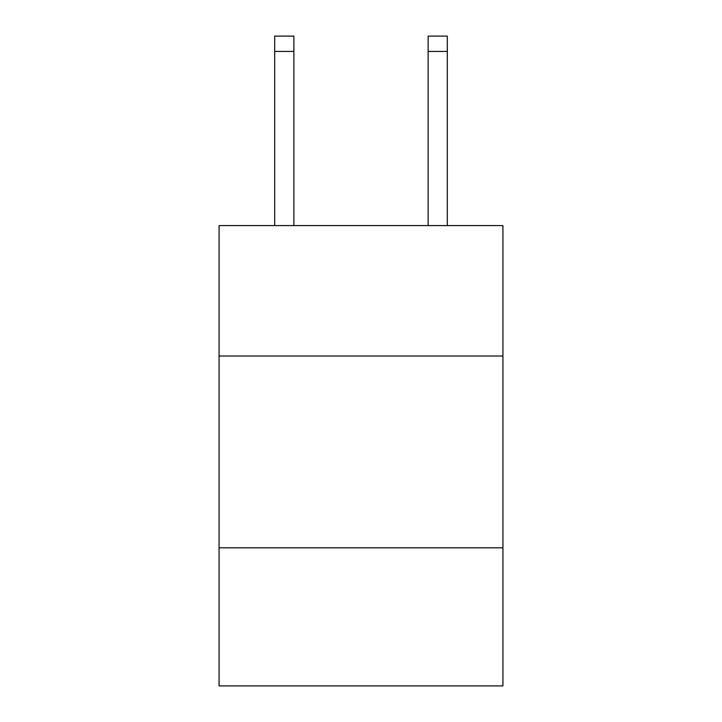 <?xml version="1.0" encoding="UTF-8"?>
<svg xmlns="http://www.w3.org/2000/svg" width="722" height="722" viewBox="0 0 722 722"><rect width="100%" height="100%" fill="white"/><g stroke="black" fill="none" stroke-linecap="round" stroke-linejoin="round"><path stroke-width="1.08" d="M502.927 356.009L502.927 225.589L219.073 225.589L219.073 356.009L502.927 356.009L502.927 685.9L219.073 685.9L219.073 356.009M502.927 547.808L219.073 547.808M293.872 225.589L293.872 51.442L274.694 51.442L274.694 36.1L293.872 36.1L293.872 51.442M274.694 225.589L274.694 51.442M447.306 225.589L447.306 36.1L428.128 36.1L428.128 225.589M428.128 51.442L447.306 51.442"/></g></svg>
